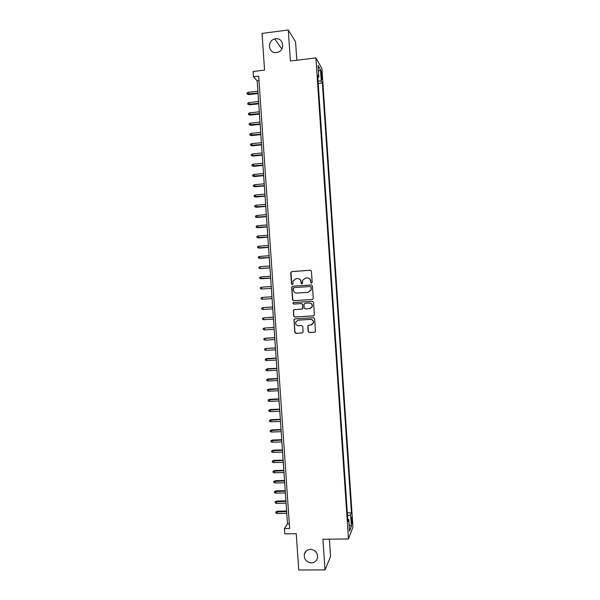 <?xml version="1.0" encoding="UTF-8"?>
<svg xmlns="http://www.w3.org/2000/svg" width="600" height="600" viewBox="0 0 600 600"><rect width="100%" height="100%" fill="white"/><g stroke="black" fill="none" stroke-linecap="round" stroke-linejoin="round"><path stroke-width="0.9" d="M311.505 283.207L312.188 282.42L311.423 271.215L310.312 270.233L291.668 271.605L290.707 272.73L291.472 283.882L292.245 284.565L292.868 284.1L293.04 280.86L295.89 278.737L297.442 278.625C299.46 278.685 300.638 279.728 300.983 281.752L301.08 283.2L301.853 283.89L302.49 283.403L302.618 280.275L305.52 278.048L307.072 277.935C309.105 277.995 310.29 279.038 310.627 281.07L310.725 282.517L311.505 283.207M310.44 549.33C307.11 549.585 305.055 551.325 304.267 554.558C304.11 559.47 306.48 562.268 311.37 562.935C314.775 562.68 316.845 560.88 317.587 557.543C317.64 552.69 315.255 549.952 310.44 549.33M275.618 38.805L274.837 38.947C266.767 40.612 268.447 53.932 276.555 52.568L278.048 52.207C285.555 49.838 283.298 37.455 275.618 38.805M352.11 519.6L351.735 517.245C351.36 517.072 351.233 518.498 351.36 521.528L351.728 523.882C352.11 524.048 352.237 522.623 352.11 519.6M308.168 331.575L309.278 332.565L314.528 332.25L315.465 331.478L314.647 318.705L313.538 317.715L294.892 318.885L293.993 319.582L294.78 332.37L295.882 333.353L302.183 332.985L303.142 331.868L302.782 326.565L301.68 325.575L298.553 325.77C296.34 325.515 295.395 324.278 295.733 322.043L298.17 320.153L310.44 319.388C312.6 319.605 313.56 320.805 313.32 322.98L310.822 325.02L308.775 325.147L307.845 325.897L308.168 331.575L309.457 332.498L314.91 332.153M296.812 60.225L295.567 41.858L288.285 30L262.058 33.398L264.562 70.11L253.125 71.498L253.485 76.838L258.683 76.215L289.635 528.495L284.43 528.57L284.79 533.85L296.257 533.707L298.74 570L325.035 569.888L330.562 556.605L329.377 539.168M288.285 30L290.4 61.012L315.892 57.892L348.487 538.957L322.942 539.243L325.035 569.888M312.3 299.49L313.267 298.365L312.42 285.923L311.31 284.94L292.673 286.245L291.712 287.37L292.553 299.752L293.655 300.735L312.405 299.475M313.538 302.317L314.385 314.752L313.41 315.877L294.772 317.048L293.67 316.065L293.362 310.343L294.263 309.653L301.808 309.165L302.767 308.048L302.528 304.522L301.425 303.54L293.572 304.058L292.845 303.067L293.475 302.587L312.428 301.335L313.538 302.317M321.015 73.282L321.847 79.575L321.99 74.94L321.315 70.935L321.015 73.282M315.892 57.892L321.907 68.498L352.95 527.04L348.487 538.957M347.303 512.895L351.457 512.82L322.358 83.01L321.263 81.203L318.022 80.82M351.457 512.82L350.625 514.875L351.397 526.283L349.56 531.097L348.772 519.457L347.895 521.632L317.647 75.24L318.81 77.16L318.015 65.4L320.483 69.675L321.263 81.203M253.485 76.838L257.168 80.835L287.498 523.868L284.43 528.57M258.983 80.617L257.168 80.835M289.312 523.838L287.498 523.868M318.21 83.49L322.358 83.01M317.805 77.602L318.81 77.16M348.772 519.457L347.722 519.135M347.49 515.722L350.625 514.875M318.413 71.325L320.483 69.675M351.397 526.283L349.147 524.97M311.543 283.207L310.905 282.525L310.808 281.077C310.515 279.18 309.428 278.13 307.538 277.935M297.885 278.625C299.775 278.805 300.87 279.847 301.17 281.76L301.897 283.882M310.575 270.248L291.87 271.62L290.993 272.265L291.675 283.882L292.298 284.558M311.46 284.94L292.868 286.245L291.907 287.362L292.755 299.73L293.858 300.712L312.435 299.468M311.048 287.183L310.267 286.5L293.903 287.64L293.28 288.105L293.332 289.942C293.67 291.968 294.847 293.01 296.865 293.077L308.055 292.312L311.002 289.972L311.22 287.183L310.335 286.5M311.22 287.183L311.175 289.965L308.235 292.305L296.865 293.077M294.255 309.653L293.505 310.733L293.865 316.02L294.968 317.002L313.68 315.825M302.01 309.127L302.91 308.415L302.715 304.493L301.612 303.517L293.572 304.058M293.543 302.58L293.04 303.038L293.767 304.028M309.66 308.655L312.142 306.653C312.413 304.455 311.46 303.24 309.278 303.022L304.942 303.308L303.983 304.425L304.222 307.95L305.325 308.933L309.66 308.655M310.072 308.595L312.315 306.623C312.585 304.425 311.632 303.218 309.457 303L309.278 303.022M304.98 303.3L309.457 303M308.632 325.17L307.987 326.205L308.347 331.507M311.558 324.877L313.493 322.928C313.733 320.752 312.772 319.56 310.62 319.343L310.44 319.388M297.78 320.205L310.62 319.343M294.825 318.885L294.135 319.95L294.975 332.303L296.077 333.285L302.55 332.888M248.782 94.597L247.118 94.005L247.05 92.977L248.212 92.317L248.782 94.597L258.038 93.525M247.118 94.005L258 93.045M248.212 92.317L257.873 91.192M249.487 104.85L247.822 104.273L247.755 103.245L248.917 102.593L249.487 104.85L258.743 103.8M247.822 104.273L258.705 103.35M248.917 102.593L258.577 101.498M250.192 115.102L248.528 114.54L248.452 113.512L249.623 112.868L250.192 115.102L259.44 114.075M248.528 114.54L259.41 113.648M249.623 112.868L259.282 111.795M250.897 125.347L249.233 124.8L249.157 123.773L250.327 123.142L250.897 125.347L260.145 124.35M249.233 124.8L260.115 123.945M250.327 123.142L259.987 122.093M251.595 135.6L249.93 135.06L249.862 134.032L251.032 133.41L251.595 135.6L260.85 134.618M249.93 135.06L260.82 134.235M251.032 133.41L260.692 132.382M252.3 145.837L250.635 145.32L250.567 144.292L251.737 143.678L252.3 145.837L261.555 144.885M250.635 145.32L261.525 144.525M251.737 143.678L261.397 142.672M253.005 156.083L251.34 155.58L251.272 154.553L252.442 153.945L253.005 156.083L262.252 155.145M251.34 155.58L262.23 154.815M252.442 153.945L262.103 152.962M253.702 166.32L252.045 165.833L251.97 164.805L253.147 164.205L253.702 166.32L262.957 165.405M252.045 165.833L262.935 165.097M253.147 164.205L262.808 163.245M254.407 176.558L252.75 176.085L252.675 175.058L253.845 174.465L254.407 176.558L263.655 175.665M252.75 176.085L263.64 175.38M253.845 174.465L263.513 173.535M255.105 186.795L253.447 186.33L253.38 185.31L254.55 184.725L255.105 186.795L264.36 185.925M253.447 186.33L264.345 185.663M254.55 184.725L264.218 183.81M255.81 197.025L254.153 196.583L254.085 195.555L255.255 194.978L255.81 197.025L265.065 196.178M254.153 196.583L265.05 195.945M255.255 194.978L264.923 194.093M256.507 207.255L254.858 206.82L254.782 205.8L255.96 205.237L256.507 207.255L265.763 206.43M254.858 206.82L265.748 206.22M255.96 205.237L265.62 204.368M257.212 217.478L255.555 217.065L255.487 216.045L256.657 215.483L257.212 217.478L266.468 216.675M255.555 217.065L266.452 216.487M256.657 215.483L266.325 214.642M257.91 227.708L256.26 227.303L256.192 226.282L257.362 225.735L257.91 227.708L267.165 226.928M256.26 227.303L267.157 226.763M257.362 225.735L267.03 224.91M258.615 237.93L256.965 237.54L256.89 236.52L258.067 235.98L258.195 237.825L258.615 237.93L267.87 237.173M256.965 237.54L267.862 237.03M258.067 235.98L267.735 235.185M268.56 247.298L257.663 247.778L257.595 246.75L258.765 246.225L258.892 248.062L259.312 248.145L268.567 247.41M258.765 246.225L268.433 245.452M269.265 257.558L258.368 258.007L258.293 256.987L259.47 256.462L259.597 258.308L260.017 258.36L269.272 257.647M259.47 256.462L269.138 255.712M269.97 267.825L260.295 268.545L259.065 268.237L258.998 267.218L260.175 266.7L260.295 268.545L260.715 268.575L269.97 267.885M260.175 266.7L269.843 265.972M270.668 278.077L259.77 278.468L259.695 277.447L260.873 276.938L261 278.782L270.675 278.123M260.873 276.938L270.54 276.233M262.118 288.998L271.373 288.353L262.118 288.998M261.577 287.168L261.705 289.013L260.468 288.69L260.4 287.67L261.577 287.168L271.245 286.493M262.403 299.243L261.173 298.913L261.097 297.892L262.275 297.405L271.95 296.745L262.275 297.405L262.403 299.243L272.07 298.59M272.647 306.968L262.98 307.627L263.108 309.472L272.775 308.843M263.108 309.472L261.87 309.135L261.803 308.115L262.98 307.627L272.647 306.998M273.345 317.197L263.678 317.858L263.805 319.695L273.48 319.095M263.805 319.695L262.575 319.35L262.5 318.33L263.678 317.858L273.353 317.25M274.05 327.42L264.382 328.08L264.51 329.925L274.178 329.34M264.51 329.925L263.272 329.565L263.205 328.545L264.382 328.08L274.05 327.495M274.748 337.642L265.485 338.183L265.08 338.303L265.207 340.14L274.882 339.585M265.207 340.14L263.97 339.78L263.903 338.76L265.08 338.303L274.755 337.74M275.445 347.858L265.785 348.525L265.913 350.362L275.58 349.822M265.913 350.362L264.675 349.995L264.608 348.968L265.785 348.525L275.452 347.985M266.61 360.577L265.373 360.202L265.305 359.183L266.888 358.567L266.483 358.74L266.61 360.577L276.285 360.067M265.305 359.183L276.157 358.222M266.888 358.567L276.142 358.072M267.308 370.793L266.077 370.403L266.002 369.382L267.585 368.76L267.308 370.793L276.983 370.305M266.002 369.382L276.855 368.46M267.585 368.76L276.847 368.288M268.013 381L266.775 380.61L266.7 379.59L268.282 378.952L268.013 381L277.68 380.535M266.7 379.59L277.56 378.697M268.282 378.952L277.545 378.495M268.71 391.215L267.472 390.81L267.405 389.79L268.98 389.138L268.71 391.215L278.385 390.765M267.405 389.79L278.257 388.928M268.98 389.138L278.243 388.71M269.407 401.423L268.17 401.01L268.103 399.99L269.678 399.322L269.407 401.423L279.082 400.995M268.103 399.99L278.955 399.158M269.678 399.322L278.94 398.91M270.112 411.623L268.875 411.202L268.8 410.183L270.375 409.5L270.112 411.623L279.788 411.225M268.8 410.183L279.66 409.388M270.375 409.5L279.638 409.118M270.81 421.822L269.572 421.395L269.498 420.382L271.072 419.685L270.81 421.822L280.485 421.447M269.498 420.382L280.358 419.61M271.072 419.685L280.335 419.317M271.507 432.022L270.27 431.588L270.202 430.567L271.77 429.855L271.507 432.022L281.183 431.67M270.202 430.567L281.055 429.832M271.77 429.855L281.04 429.518M272.205 442.222L270.968 441.78L270.9 440.76L272.468 440.033L272.205 442.222L281.88 441.893M270.9 440.76L281.76 440.055M272.468 440.033L281.737 439.71M272.91 452.415L271.665 451.965L271.597 450.945L273.165 450.202L272.91 452.415L282.585 452.107M271.597 450.945L282.457 450.27M273.165 450.202L282.435 449.91M273.608 462.607L272.362 462.15L272.295 461.13L273.862 460.373L273.608 462.607L283.282 462.322M272.295 461.13L283.155 460.485M273.862 460.373L283.132 460.103M274.305 472.8L273.067 472.335L272.993 471.315L274.56 470.543L274.305 472.8L283.98 472.537M272.993 471.315L283.853 470.7M274.56 470.543L283.83 470.287M275.002 482.985L273.765 482.513L273.69 481.493L275.257 480.705L275.002 482.985L284.678 482.752M273.69 481.493L284.558 480.915M275.257 480.705L284.528 480.472M275.7 493.17L274.462 492.69L274.388 491.67L275.955 490.868L275.7 493.17L285.382 492.96M274.388 491.67L285.255 491.123M275.955 490.868L285.225 490.658M276.397 503.355L275.16 502.86L275.085 501.847L276.653 501.03L276.397 503.355L286.08 503.16M275.085 501.847L285.952 501.33M276.653 501.03L285.923 500.842M277.095 513.533L275.858 513.037L275.782 512.018L277.35 511.185L277.095 513.533L286.778 513.368M275.782 512.018L286.65 511.53M277.35 511.185L286.612 511.02M321.135 75.045L321.99 74.94M321.353 77.317L322.147 77.22M306.03 551.145L304.267 554.558M281.805 49.035L274.837 38.947"/></g></svg>
